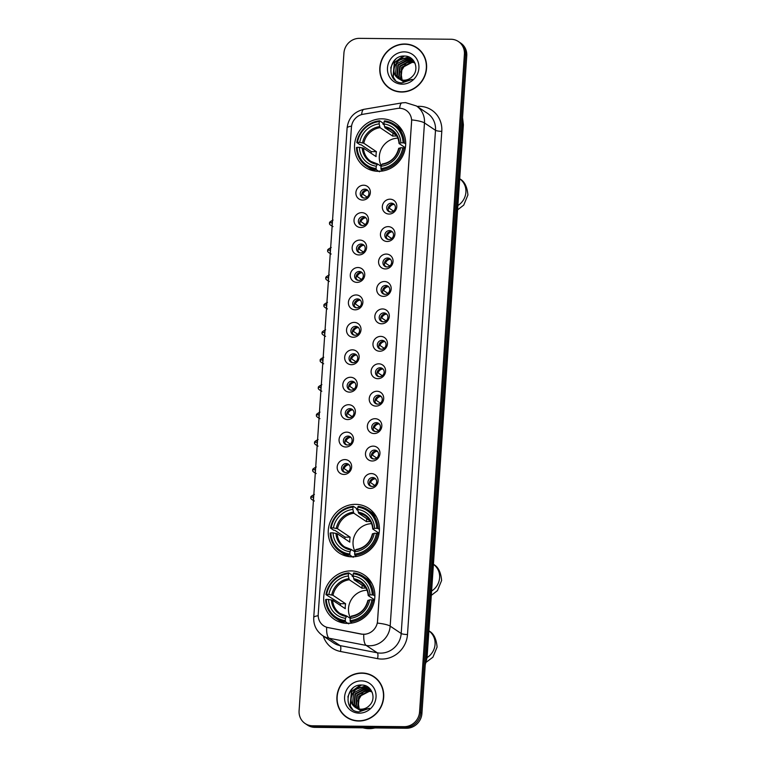 <?xml version="1.0" encoding="UTF-8"?>
<svg xmlns="http://www.w3.org/2000/svg" width="767" height="767" viewBox="0 0 767 767"><rect width="100%" height="100%" fill="white"/><g stroke="black" fill="none" stroke-linecap="round" stroke-linejoin="round"><path stroke-width="1.15" d="M355.61 504.341A26.759 25.071 -56.2 0 0 329.724 523.228A26.759 25.071 -56.2 0 0 338.956 552.844A26.759 25.071 -56.2 0 0 352.034 556.842A26.759 25.071 -56.2 0 0 377.92 537.955A26.759 25.071 -56.2 0 0 368.697 508.339A26.759 25.071 -56.2 0 0 355.61 504.341M351.075 570.907A26.759 25.071 -56.2 0 0 325.189 589.794A26.759 25.071 -56.2 0 0 334.412 619.41A26.759 25.071 -56.2 0 0 347.499 623.408A26.759 25.071 -56.2 0 0 373.385 604.521A26.759 25.071 -56.2 0 0 364.152 574.905A26.759 25.071 -56.2 0 0 351.075 570.907M381.899 118.827A26.759 25.071 -56.2 0 0 356.013 137.715A26.759 25.071 -56.2 0 0 365.236 167.331A26.759 25.071 -56.2 0 0 378.313 171.329A26.759 25.071 -56.2 0 0 404.199 152.441A26.759 25.071 -56.2 0 0 394.976 122.825A26.759 25.071 -56.2 0 0 381.899 118.827M362.618 200.062A7.574 7.095 123.8 0 1 355.888 192.565A7.574 7.095 123.8 0 1 363.625 185.211A7.574 7.095 123.8 0 1 370.346 192.709A7.574 7.095 123.8 0 1 362.618 200.062M364.891 189.161A4.544 4.257 -56.2 0 0 362.062 197.397A4.544 4.257 -56.2 0 0 368.678 194.866A4.544 4.257 -56.2 0 0 364.891 189.161M360.739 227.502A7.574 7.095 123.8 0 1 354.018 220.004A7.574 7.095 123.8 0 1 361.756 212.641A7.574 7.095 123.8 0 1 368.476 220.148A7.574 7.095 123.8 0 1 360.739 227.502M363.021 216.601A4.544 4.257 -56.2 0 0 360.193 224.836A4.544 4.257 -56.2 0 0 366.808 222.305A4.544 4.257 -56.2 0 0 363.021 216.601M358.87 254.941A7.574 7.095 123.8 0 1 352.149 247.444A7.574 7.095 123.8 0 1 359.886 240.081A7.574 7.095 123.8 0 1 366.607 247.578A7.574 7.095 123.8 0 1 358.87 254.941M361.152 244.04A4.544 4.257 -56.2 0 0 358.323 252.276A4.544 4.257 -56.2 0 0 364.939 249.745A4.544 4.257 -56.2 0 0 361.152 244.04M357 282.381A7.574 7.095 123.8 0 1 350.279 274.874A7.574 7.095 123.8 0 1 358.016 267.52A7.574 7.095 123.8 0 1 364.737 275.017A7.574 7.095 123.8 0 1 357 282.381M359.282 271.47A4.544 4.257 -56.2 0 0 356.454 279.706A4.544 4.257 -56.2 0 0 363.069 277.184A4.544 4.257 -56.2 0 0 359.282 271.47M355.131 309.82A7.574 7.095 123.8 0 1 348.41 302.313A7.574 7.095 123.8 0 1 356.147 294.959A7.574 7.095 123.8 0 1 362.868 302.457A7.574 7.095 123.8 0 1 355.131 309.82M357.412 298.909A4.544 4.257 -56.2 0 0 354.584 307.145A4.544 4.257 -56.2 0 0 361.199 304.624A4.544 4.257 -56.2 0 0 357.412 298.909M353.261 337.25A7.574 7.095 123.8 0 1 346.54 329.752A7.574 7.095 123.8 0 1 354.277 322.399A7.574 7.095 123.8 0 1 360.998 329.896A7.574 7.095 123.8 0 1 353.261 337.25M355.543 326.349A4.544 4.257 -56.2 0 0 352.715 334.585A4.544 4.257 -56.2 0 0 359.33 332.053A4.544 4.257 -56.2 0 0 355.543 326.349M351.391 364.689A7.574 7.095 123.8 0 1 344.671 357.192A7.574 7.095 123.8 0 1 352.408 349.838A7.574 7.095 123.8 0 1 359.129 357.336A7.574 7.095 123.8 0 1 351.391 364.689M353.673 353.788A4.544 4.257 -56.2 0 0 350.845 362.024A4.544 4.257 -56.2 0 0 357.46 359.493A4.544 4.257 -56.2 0 0 353.673 353.788M349.522 392.129A7.574 7.095 123.8 0 1 342.801 384.631A7.574 7.095 123.8 0 1 350.529 377.268A7.574 7.095 123.8 0 1 357.259 384.775A7.574 7.095 123.8 0 1 349.522 392.129M351.804 381.228A4.544 4.257 -56.2 0 0 348.975 389.463A4.544 4.257 -56.2 0 0 355.591 386.932A4.544 4.257 -56.2 0 0 351.804 381.228M347.652 419.568A7.574 7.095 123.8 0 1 340.932 412.071A7.574 7.095 123.8 0 1 348.659 404.708A7.574 7.095 123.8 0 1 355.38 412.205A7.574 7.095 123.8 0 1 347.652 419.568M349.934 408.667A4.544 4.257 -56.2 0 0 347.096 416.903A4.544 4.257 -56.2 0 0 353.721 414.372A4.544 4.257 -56.2 0 0 349.934 408.667M345.783 447.008A7.574 7.095 123.8 0 1 339.062 439.501A7.574 7.095 123.8 0 1 346.789 432.147A7.574 7.095 123.8 0 1 353.51 439.644A7.574 7.095 123.8 0 1 345.783 447.008M348.055 436.097A4.544 4.257 -56.2 0 0 345.227 444.333A4.544 4.257 -56.2 0 0 351.852 441.811A4.544 4.257 -56.2 0 0 348.055 436.097M343.913 474.447A7.574 7.095 123.8 0 1 337.183 466.94A7.574 7.095 123.8 0 1 344.92 459.586A7.574 7.095 123.8 0 1 351.641 467.084A7.574 7.095 123.8 0 1 343.913 474.447M346.185 463.536A4.544 4.257 -56.2 0 0 343.357 471.772A4.544 4.257 -56.2 0 0 349.973 469.251A4.544 4.257 -56.2 0 0 346.185 463.536M389.051 214.051A7.574 7.095 123.8 0 1 382.33 206.553A7.574 7.095 123.8 0 1 390.058 199.19A7.574 7.095 123.8 0 1 396.788 206.697A7.574 7.095 123.8 0 1 389.051 214.051M391.333 203.15A4.544 4.257 -56.2 0 0 388.505 211.385A4.544 4.257 -56.2 0 0 395.12 208.854A4.544 4.257 -56.2 0 0 391.333 203.15M387.182 241.49A7.574 7.095 123.8 0 1 380.461 233.993A7.574 7.095 123.8 0 1 388.188 226.629A7.574 7.095 123.8 0 1 394.909 234.136A7.574 7.095 123.8 0 1 387.182 241.49M389.463 230.589A4.544 4.257 -56.2 0 0 386.635 238.825A4.544 4.257 -56.2 0 0 393.25 236.294A4.544 4.257 -56.2 0 0 389.463 230.589M385.312 268.929A7.574 7.095 123.8 0 1 378.591 261.432A7.574 7.095 123.8 0 1 386.319 254.069A7.574 7.095 123.8 0 1 393.04 261.566A7.574 7.095 123.8 0 1 385.312 268.929M387.584 258.028A4.544 4.257 -56.2 0 0 384.756 266.264A4.544 4.257 -56.2 0 0 391.381 263.733A4.544 4.257 -56.2 0 0 387.584 258.028M383.442 296.369A7.574 7.095 123.8 0 1 376.712 288.862A7.574 7.095 123.8 0 1 384.449 281.508A7.574 7.095 123.8 0 1 391.17 289.006A7.574 7.095 123.8 0 1 383.442 296.369M385.715 285.458A4.544 4.257 -56.2 0 0 382.886 293.694A4.544 4.257 -56.2 0 0 389.502 291.172A4.544 4.257 -56.2 0 0 385.715 285.458M381.563 323.799A7.574 7.095 123.8 0 1 374.842 316.301A7.574 7.095 123.8 0 1 382.58 308.948A7.574 7.095 123.8 0 1 389.3 316.445A7.574 7.095 123.8 0 1 381.563 323.799M383.845 312.898A4.544 4.257 -56.2 0 0 381.017 321.133A4.544 4.257 -56.2 0 0 387.632 318.612A4.544 4.257 -56.2 0 0 383.845 312.898M379.694 351.238A7.574 7.095 123.8 0 1 372.973 343.741A7.574 7.095 123.8 0 1 380.71 336.387A7.574 7.095 123.8 0 1 387.431 343.884A7.574 7.095 123.8 0 1 379.694 351.238M381.976 340.337A4.544 4.257 -56.2 0 0 379.147 348.573A4.544 4.257 -56.2 0 0 385.763 346.042A4.544 4.257 -56.2 0 0 381.976 340.337M377.824 378.677A7.574 7.095 123.8 0 1 371.103 371.18A7.574 7.095 123.8 0 1 378.84 363.817A7.574 7.095 123.8 0 1 385.561 371.324A7.574 7.095 123.8 0 1 377.824 378.677M380.106 367.776A4.544 4.257 -56.2 0 0 377.278 376.012A4.544 4.257 -56.2 0 0 383.893 373.481A4.544 4.257 -56.2 0 0 380.106 367.776M375.955 406.117A7.574 7.095 123.8 0 1 369.234 398.619A7.574 7.095 123.8 0 1 376.971 391.256A7.574 7.095 123.8 0 1 383.692 398.754A7.574 7.095 123.8 0 1 375.955 406.117M378.236 395.216A4.544 4.257 -56.2 0 0 375.408 403.452A4.544 4.257 -56.2 0 0 382.024 400.92A4.544 4.257 -56.2 0 0 378.236 395.216M374.085 433.556A7.574 7.095 123.8 0 1 367.364 426.059A7.574 7.095 123.8 0 1 375.101 418.696A7.574 7.095 123.8 0 1 381.822 426.193A7.574 7.095 123.8 0 1 374.085 433.556M376.367 422.646A4.544 4.257 -56.2 0 0 373.539 430.891A4.544 4.257 -56.2 0 0 380.154 428.36A4.544 4.257 -56.2 0 0 376.367 422.646M372.216 460.996A7.574 7.095 123.8 0 1 365.495 453.489A7.574 7.095 123.8 0 1 373.232 446.135A7.574 7.095 123.8 0 1 379.953 453.633A7.574 7.095 123.8 0 1 372.216 460.996M374.497 450.085A4.544 4.257 -56.2 0 0 371.669 458.321A4.544 4.257 -56.2 0 0 378.284 455.799A4.544 4.257 -56.2 0 0 374.497 450.085M370.346 488.426A7.574 7.095 123.8 0 1 363.625 480.928A7.574 7.095 123.8 0 1 371.353 473.575A7.574 7.095 123.8 0 1 378.083 481.072A7.574 7.095 123.8 0 1 370.346 488.426M372.628 477.525A4.544 4.257 -56.2 0 0 369.799 485.76A4.544 4.257 -56.2 0 0 376.415 483.239A4.544 4.257 -56.2 0 0 372.628 477.525M362.858 197.809A4.544 4.257 123.8 0 1 367.796 190.417M360.989 225.239A4.544 4.257 123.8 0 1 365.926 217.847M359.119 252.679A4.544 4.257 123.8 0 1 364.057 245.287M357.24 280.118A4.544 4.257 123.8 0 1 362.187 272.726M355.37 307.557A4.544 4.257 123.8 0 1 360.317 300.165M353.501 334.997A4.544 4.257 123.8 0 1 358.438 327.605M351.631 362.436A4.544 4.257 123.8 0 1 356.569 355.044M349.762 389.866A4.544 4.257 123.8 0 1 354.699 382.474M347.892 417.306A4.544 4.257 123.8 0 1 352.83 409.914M346.022 444.745A4.544 4.257 123.8 0 1 350.96 437.353M344.153 472.184A4.544 4.257 123.8 0 1 349.09 464.792M389.291 211.797A4.544 4.257 123.8 0 1 394.228 204.405M387.421 239.227A4.544 4.257 123.8 0 1 392.359 231.835M385.552 266.667A4.544 4.257 123.8 0 1 390.489 259.275M383.682 294.106A4.544 4.257 123.8 0 1 388.62 286.714M381.813 321.546A4.544 4.257 123.8 0 1 386.75 314.154M379.943 348.985A4.544 4.257 123.8 0 1 384.881 341.593M378.064 376.415A4.544 4.257 123.8 0 1 383.011 369.023M376.194 403.854A4.544 4.257 123.8 0 1 381.141 396.462M374.325 431.294A4.544 4.257 123.8 0 1 379.262 423.902M372.455 458.733A4.544 4.257 123.8 0 1 377.393 451.341M370.586 486.173A4.544 4.257 123.8 0 1 375.523 478.781M397.22 108.473A13.633 12.771 123.8 0 1 399.492 108.291A13.633 12.771 123.8 0 1 406.155 110.333A13.633 12.771 123.8 0 1 411.591 121.79L377.556 621.021A13.633 12.771 123.8 0 1 361.391 634.041L328.075 627.598A13.633 12.771 123.8 0 1 323.655 625.786A13.633 12.771 123.8 0 1 318.219 614.329L351.42 127.322A13.633 12.771 123.8 0 1 363.069 114.254L397.22 108.473M404.832 43.997A24.486 22.943 -56.2 0 0 381.141 61.283A24.486 22.943 -56.2 0 0 389.578 88.378A24.486 22.943 -56.2 0 0 401.553 92.04A24.486 22.943 -56.2 0 0 425.244 74.763A24.486 22.943 -56.2 0 0 416.797 47.659A24.486 22.943 -56.2 0 0 404.832 43.997M387.268 86.259A24.486 22.943 -56.2 0 0 390.173 88.761M361.947 672.985A24.486 22.943 -56.2 0 0 338.257 690.271A24.486 22.943 -56.2 0 0 346.703 717.366A24.486 22.943 -56.2 0 0 358.668 721.028A24.486 22.943 -56.2 0 0 382.359 703.751A24.486 22.943 -56.2 0 0 373.922 676.647A24.486 22.943 -56.2 0 0 361.947 672.985M344.383 715.247A24.486 22.943 -56.2 0 0 347.298 717.749M411.697 119.892L377.393 623.082A17.67 3.231 3.9 0 1 390.173 626.131A20.201 18.916 123.8 0 1 369.541 645.756A20.201 18.916 123.8 0 1 366.214 645.421L329.091 638.24A20.201 18.916 123.8 0 1 322.552 635.555L333.578 642.928A20.201 18.916 -56.2 0 0 340.126 645.613L377.239 652.784A20.201 18.916 -56.2 0 0 380.566 653.12A20.201 18.916 -56.2 0 0 401.199 633.504L435.503 130.313A20.201 18.916 -56.2 0 0 427.449 113.324L416.423 105.961A20.201 18.916 123.8 0 1 424.477 122.941A17.67 3.231 -176.1 0 0 411.697 119.892M305.132 723.521L307.49 725.093A15.148 14.19 -56.2 0 0 314.892 727.356L406.452 728.247L405.273 727.461A15.148 14.19 -56.2 0 0 420.738 712.744L465.579 55.032A15.148 14.19 -56.2 0 0 459.538 42.3A15.148 14.19 -56.2 0 1 465.579 55.032L420.738 712.744A15.148 14.19 -56.2 0 1 405.273 727.461L313.713 726.57L405.273 727.461L404.094 726.675A15.148 14.19 -56.2 0 0 419.568 711.958L464.409 54.246A15.148 14.19 -56.2 0 0 458.369 41.514A15.148 14.19 -56.2 0 0 450.958 39.251L359.407 38.35A15.148 14.19 -56.2 0 0 343.932 53.067L299.092 710.779A15.148 14.19 -56.2 0 0 305.132 723.521A15.148 14.19 -56.2 0 0 312.543 725.783L404.094 726.675M306.311 724.307A15.148 14.19 -56.2 0 0 313.713 726.57A15.148 14.19 -56.2 0 1 306.311 724.307M365.686 634.223L361.602 634.184L326.656 627.301A17.67 5.762 100.9 0 0 329.091 638.24L340.126 645.613A5.053 1.649 -79.1 0 1 340.423 651.461A25.244 23.652 123.8 0 1 323.252 636.025M374.497 677.05A24.486 22.943 -56.2 0 0 371.065 675.324M417.382 48.062A24.486 22.943 -56.2 0 0 413.95 46.327M406.452 728.247A15.148 14.19 -56.2 0 0 421.917 713.531L466.758 55.818A15.148 14.19 -56.2 0 0 460.718 43.086L458.369 41.514M420.287 50.574A24.237 22.703 -56.2 0 0 417.833 48.657L416.654 47.87A24.237 22.703 -56.2 0 0 404.813 44.246A24.237 22.703 -56.2 0 0 381.372 61.35A24.237 22.703 -56.2 0 0 389.722 88.167A24.237 22.703 -56.2 0 0 401.572 91.791A24.237 22.703 -56.2 0 0 425.014 74.687A24.237 22.703 -56.2 0 0 416.654 47.87M402.081 80.017L400.844 71.791L405.379 64.361M408.456 62.434L412.147 61.379M401.477 79.883L400.547 78.32L401.62 67.333L411.745 62.041L414.391 62.434M401.774 79.96L401.016 78.627L402.09 67.649L412.215 62.348L414.563 62.664M400.336 79.528L398.687 77.074L399.76 66.087L409.885 60.785L413.624 61.552M400.614 79.634L399.147 77.381L400.221 66.393L410.345 61.101L413.825 61.763M399.281 79.059L396.817 75.818L397.891 64.84L408.015 59.538L412.79 60.785M399.54 79.183L397.287 76.134L398.361 65.147L408.485 59.855L413.001 60.967M397.076 77.515A11.409 10.69 -56.2 0 0 398.322 78.493A11.409 10.69 -56.2 0 0 403.893 80.199A11.409 10.69 -56.2 0 0 412.387 76.412C419.712 69.519 414.698 56.135 405.091 56.077C388.16 54.515 385.619 82.405 401.841 82.894L412.32 79.356L403.289 81.532L397.076 77.515C389.904 71.647 396.136 57.458 406.146 58.292L411.889 60.104L415.187 63.603M398.533 78.627L395.417 74.888L396.491 63.901L406.615 58.608L412.119 60.267M404.295 51.878A16.462 15.417 -56.2 0 0 387.479 67.87A16.462 15.417 -56.2 0 0 402.09 84.169A16.462 15.417 -56.2 0 0 418.897 68.177A16.462 15.417 -56.2 0 0 404.295 51.878M395.868 59.078A25.244 23.652 -56.2 0 0 390.719 68.033M389.722 88.167L390.902 88.953A24.237 22.703 -56.2 0 0 393.605 90.496M395.417 80.314L393.25 77.103L394.554 62.712L404.353 56.049M401.448 59.164L408.916 56.998M403.308 60.42L407.545 58.666M408.159 58.532L411.122 58.234M405.177 61.667L409.415 59.912M410.029 59.778L410.949 59.625M411.064 59.605L412.569 59.49M395.072 80.036L393.011 76.949L394.324 62.558L403.298 56.087M399.597 60.123L408.543 56.844M401.467 61.37L406.913 58.618M407.651 58.436L410.901 58.081M403.327 62.616L408.782 59.864M409.511 59.682L410.623 59.481M410.776 59.462L412.416 59.337M377.412 679.562A24.237 22.703 -56.2 0 0 374.958 677.644L373.778 676.858A24.237 22.703 -56.2 0 0 361.928 673.234A24.237 22.703 -56.2 0 0 338.487 690.338A24.237 22.703 -56.2 0 0 346.847 717.164A24.237 22.703 -56.2 0 0 358.688 720.779A24.237 22.703 -56.2 0 0 382.129 703.684A24.237 22.703 -56.2 0 0 373.778 676.858M363.012 727.825A25.244 23.652 -56.2 0 0 368.917 728.65A25.244 23.652 -56.2 0 0 374.919 727.941M359.205 709.005L357.959 700.779L362.503 693.358M365.581 691.422L369.263 690.367M358.592 708.871L357.671 707.308L358.745 696.321L368.869 691.029L371.506 691.422M358.889 708.948L358.141 707.615L359.215 696.637L369.339 691.335L371.688 691.652M357.46 708.516L355.802 706.062L356.876 695.075L367 689.782L370.749 690.54M357.738 708.622L356.272 706.369L357.345 695.381L367.47 690.089L370.94 690.751M356.396 708.046L353.932 704.815L355.006 693.828L365.13 688.526L369.905 689.773M356.655 708.171L354.402 705.122L355.476 694.135L365.6 688.843L370.125 689.955M354.201 706.503A11.409 10.69 -56.2 0 0 355.437 707.481A11.409 10.69 -56.2 0 0 361.017 709.187A11.409 10.69 -56.2 0 0 369.512 705.4C376.837 698.507 371.813 685.123 362.216 685.065C345.275 683.502 342.734 711.393 358.956 711.881L369.435 708.344L360.404 710.52L354.201 706.503C347.02 700.635 353.251 686.446 363.27 687.28L369.013 689.092L372.302 692.591M355.658 707.615L352.532 703.876L353.606 692.889L363.731 687.596L369.243 689.255M361.41 680.866A16.462 15.417 -56.2 0 0 344.604 696.858A16.462 15.417 -56.2 0 0 359.205 713.157A16.462 15.417 -56.2 0 0 376.022 697.165A16.462 15.417 -56.2 0 0 361.41 680.866M352.983 688.066A25.244 23.652 -56.2 0 0 347.844 697.021M346.847 717.164L348.017 717.95A24.237 22.703 -56.2 0 0 350.73 719.484M352.542 709.312L350.366 706.091L351.67 691.709L361.468 685.036M358.563 688.162L366.041 685.986M360.432 689.408L364.67 687.654M365.284 687.52L368.237 687.232M362.302 690.655L366.54 688.91M367.144 688.766L368.064 688.613M368.179 688.593L369.694 688.478M352.187 709.024L350.135 705.937L351.439 691.546L360.423 685.075M356.713 689.111L365.667 685.832M358.582 690.358L364.037 687.606M364.766 687.424L368.016 687.069M360.452 691.604L365.907 688.852M366.636 688.67L367.748 688.469M367.901 688.45L369.531 688.325M397.872 138.156A18.686 17.497 -56.2 0 0 381.266 165.825M378.773 171.329L376.319 169.689L376.098 168.5A24.036 22.511 -56.2 0 1 357.125 147.331L359.359 147.35A21.716 20.335 -56.2 0 0 376.252 166.209L377.642 164.004L381.074 166.295M371.103 153.285A23.988 22.464 123.8 0 1 371.333 151.617L361.19 144.829L359.934 144.666L356.789 142.566L357.46 142.374A24.036 22.511 -56.2 0 1 379.291 121.608L379.138 123.899A21.716 20.335 -56.2 0 0 359.694 142.394L363.798 143.218L376.424 151.665A18.686 17.497 -56.2 0 0 376.089 156.612L363.453 148.175L359.359 147.35M396.923 136.095A18.686 17.497 -56.2 0 0 395.178 135.989A18.686 17.497 -56.2 0 0 392.752 136.133L380.116 127.686L379.138 123.899M380.317 171.262L379.78 170.907L379.473 171.789M379.291 121.608L379.655 120.812L382.8 122.912L382.963 124.11L384.133 124.896M357.125 147.331L356.454 147.513A25.043 23.461 -56.2 0 0 366.482 166.094L369.627 168.203A25.043 23.461 -56.2 0 0 376.453 171.233M381.141 169.737A25.043 23.461 -56.2 0 0 404.008 147.983L402.752 147.772A24.036 22.511 -56.2 0 1 380.921 168.548L381.141 169.737L382.944 170.945M405.187 148.769L404.008 147.983M366.482 166.094A25.043 23.461 -56.2 0 0 376.319 169.689M379.655 120.812A25.043 23.461 -56.2 0 0 356.789 142.566M380.921 168.548L381.074 166.247A21.716 20.335 -56.2 0 0 400.518 147.753L402.752 147.772M376.252 166.209L376.098 168.5M359.694 142.394L357.46 142.374M400.518 147.753L398.792 148.52M398.984 148.175A19.424 18.197 -56.2 0 1 381.889 164.435L381.074 166.247M362.225 147.82A19.424 18.197 -56.2 0 0 377.076 164.387L377.642 164.004M402.876 131.694A25.043 23.461 -56.2 0 0 397.459 126.555L394.315 124.446A25.043 23.461 -56.2 0 0 384.478 120.86L384.114 121.656A24.036 22.511 -56.2 0 1 403.087 142.825L404.343 143.026A25.043 23.461 -56.2 0 0 394.315 124.446M404.343 143.026L405.705 143.937M403.087 142.825L400.853 142.806A21.716 20.335 -56.2 0 0 383.96 123.947L384.114 121.656M405.369 147.743L399.128 143.563L400.853 142.806M383.96 123.947L384.938 127.734L396.597 135.529M399.128 143.563L399.319 143.228A19.424 18.197 -56.2 0 0 384.468 126.66M392.963 133.094L392.752 136.133M376.424 151.665L371.333 151.617M371.592 523.669A18.686 17.497 -56.2 0 0 354.987 551.339M352.494 556.842L350.04 555.203L349.819 554.014A24.036 22.511 -56.2 0 1 330.845 532.844L333.07 532.864A21.716 20.335 -56.2 0 0 349.973 551.722L351.363 549.517L354.785 551.809M344.824 538.798A23.988 22.464 123.8 0 1 345.054 537.13L334.901 530.352L333.655 530.179L330.51 528.079L331.181 527.888A24.036 22.511 -56.2 0 1 353.012 507.121L352.858 509.413A21.716 20.335 -56.2 0 0 333.415 527.917L337.509 528.731L350.145 537.178A18.686 17.497 -56.2 0 0 349.81 542.135L337.173 533.688L333.07 532.864M370.634 521.608A18.686 17.497 -56.2 0 0 368.889 521.502A18.686 17.497 -56.2 0 0 366.473 521.646L353.836 513.209L352.858 509.413M354.038 556.784L353.491 556.42L353.184 557.312M353.012 507.121L353.376 506.325L356.521 508.425L356.684 509.633L357.853 510.41M330.845 532.844L330.165 533.036A25.043 23.461 -56.2 0 0 340.203 551.607L343.348 553.716A25.043 23.461 -56.2 0 0 350.174 556.756M354.862 555.25A25.043 23.461 -56.2 0 0 377.728 533.496L376.463 533.295A24.036 22.511 -56.2 0 1 354.632 554.062L354.862 555.25L356.665 556.458M378.908 534.283L377.728 533.496M340.203 551.607A25.043 23.461 -56.2 0 0 350.04 555.203M353.376 506.325A25.043 23.461 -56.2 0 0 330.51 528.079M354.632 554.062L354.795 551.77A21.716 20.335 -56.2 0 0 374.238 533.266L376.463 533.295M349.973 551.722L349.819 554.014M333.415 527.917L331.181 527.888M374.238 533.266L372.503 534.033M372.695 533.698A19.424 18.197 -56.2 0 1 355.61 549.949L354.795 551.77M335.946 533.333A19.424 18.197 -56.2 0 0 350.797 549.901L351.363 549.517M376.597 517.207A25.043 23.461 -56.2 0 0 371.18 512.068L368.035 509.969A25.043 23.461 -56.2 0 0 358.189 506.373L357.834 507.169A24.036 22.511 -56.2 0 1 376.798 528.338L378.064 528.549A25.043 23.461 -56.2 0 0 368.035 509.969M378.064 528.549L379.425 529.451M376.798 528.338L374.574 528.319A21.716 20.335 -56.2 0 0 357.671 509.461L357.834 507.169M379.09 533.257L372.848 529.086L374.574 528.319M357.671 509.461L358.659 513.248L370.317 521.042M372.848 529.086L373.04 528.741A19.424 18.197 -56.2 0 0 358.189 512.174M366.684 518.617L366.473 521.646M350.145 537.178L345.054 537.13M367.057 590.235A18.686 17.497 -56.2 0 0 350.442 617.905M347.95 623.408L345.505 621.769L345.275 620.58A24.036 22.511 -56.2 0 1 326.311 599.411L328.535 599.43A21.716 20.335 -56.2 0 0 345.438 618.288L346.828 616.083L350.251 618.375M340.289 605.364A23.988 22.464 123.8 0 1 340.51 603.696L325.965 594.646L326.646 594.454A24.036 22.511 -56.2 0 1 348.477 573.687L348.314 575.979A21.716 20.335 -56.2 0 0 328.87 594.483L332.974 595.297L345.61 603.744A18.686 17.497 -56.2 0 0 345.275 608.691L332.638 600.254L328.535 599.43M366.099 588.174A18.686 17.497 -56.2 0 0 364.354 588.068A18.686 17.497 -56.2 0 0 361.938 588.212L349.301 579.766L348.314 575.979M349.493 623.341L348.956 622.986L348.649 623.868M348.477 573.687L348.832 572.891L351.986 574.991L352.149 576.19L353.319 576.976M326.311 599.411L325.63 599.593A25.043 23.461 -56.2 0 0 335.668 618.173L338.813 620.282A25.043 23.461 -56.2 0 0 345.629 623.312M350.327 621.816A25.043 23.461 -56.2 0 0 373.193 600.062L371.928 599.852A24.036 22.511 -56.2 0 1 350.097 620.628L350.327 621.816L352.13 623.025M374.373 600.849L373.193 600.062M335.668 618.173A25.043 23.461 -56.2 0 0 345.505 621.769M348.832 572.891A25.043 23.461 -56.2 0 0 325.965 594.646M350.097 620.628L350.251 618.336A21.716 20.335 -56.2 0 0 369.694 599.832L371.928 599.852M345.438 618.288L345.275 620.58M328.87 594.483L326.646 594.454M369.694 599.832L367.968 600.599M368.16 600.254A19.424 18.197 -56.2 0 1 351.075 616.515L350.251 618.336M331.402 599.899A19.424 18.197 -56.2 0 0 346.253 616.467L346.828 616.083M372.062 583.773A25.043 23.461 -56.2 0 0 366.645 578.634L363.5 576.525A25.043 23.461 -56.2 0 0 353.654 572.939L353.29 573.735A24.036 22.511 -56.2 0 1 372.263 594.904L373.529 595.106A25.043 23.461 -56.2 0 0 363.5 576.525M373.529 595.106L374.881 596.017M372.263 594.904L370.039 594.885A21.716 20.335 -56.2 0 0 353.136 576.027L353.29 573.735M374.555 599.823L368.304 595.643L370.039 594.885M353.136 576.027L354.124 579.814L365.773 587.608M368.304 595.643L368.496 595.307A19.424 18.197 -56.2 0 0 353.654 578.74M362.139 585.173L361.938 588.212M345.61 603.744L340.51 603.696M394.075 204.348A5.551 5.206 -56.2 0 0 389.262 208.231L393.529 211.088M388.217 208.068L389.262 208.231M390.307 212.037L388.802 211.165M392.205 231.778A5.551 5.206 -56.2 0 0 387.393 235.67L391.659 238.527M386.347 235.498L387.393 235.67M388.438 239.477L386.932 238.604M390.336 259.217A5.551 5.206 -56.2 0 0 385.523 263.11L389.789 265.957M384.478 262.937L385.523 263.11M386.568 266.916L385.063 266.034M388.457 286.657A5.551 5.206 -56.2 0 0 383.653 290.549L387.92 293.397M382.608 290.377L383.653 290.549M384.698 294.355L383.193 293.473M386.587 314.096A5.551 5.206 -56.2 0 0 381.784 317.979L386.05 320.836M380.739 317.816L381.784 317.979M382.829 321.785L381.324 320.913M384.718 341.536A5.551 5.206 -56.2 0 0 379.905 345.418L384.181 348.276M378.869 345.255L379.905 345.418M380.959 349.225L379.444 348.352M382.848 368.975A5.551 5.206 -56.2 0 0 378.035 372.858L382.311 375.715M376.99 372.695L378.035 372.858M379.09 376.664L377.575 375.792M380.978 396.405A5.551 5.206 -56.2 0 0 376.166 400.297L380.442 403.154M375.121 400.125L376.166 400.297M377.22 404.104L375.705 403.231M379.109 423.844A5.551 5.206 -56.2 0 0 374.296 427.737L378.572 430.584M373.251 427.564L374.296 427.737M375.341 431.543L373.836 430.661M377.239 451.284A5.551 5.206 -56.2 0 0 372.426 455.176L376.702 458.024M371.381 455.004L372.426 455.176M373.471 458.982L371.966 458.1M375.37 478.723A5.551 5.206 -56.2 0 0 370.557 482.606L374.823 485.463M369.512 482.443L370.557 482.606M371.602 486.412L370.097 485.54M367.633 190.36A5.551 5.206 -56.2 0 0 362.829 194.243L367.096 197.1M361.784 194.08L362.829 194.243M363.874 198.049L362.369 197.177M365.763 217.799A5.551 5.206 -56.2 0 0 360.96 221.682L365.226 224.539M359.915 221.519L360.96 221.682M362.005 225.488L360.5 224.616M363.894 245.229A5.551 5.206 -56.2 0 0 359.081 249.122L363.357 251.979M358.045 248.949L359.081 249.122M360.135 252.928L358.62 252.046M362.024 272.668A5.551 5.206 -56.2 0 0 357.211 276.561L361.487 279.409M356.166 276.388L357.211 276.561M358.266 280.367L356.751 279.485M360.154 300.108A5.551 5.206 -56.2 0 0 355.342 303.991L359.618 306.848M354.296 303.828L355.342 303.991M356.396 307.807L354.881 306.925M358.285 327.547A5.551 5.206 -56.2 0 0 353.472 331.43L357.748 334.287M352.427 331.267L353.472 331.43M354.517 335.237L353.012 334.364M356.415 354.987A5.551 5.206 -56.2 0 0 351.602 358.87L355.878 361.727M350.557 358.707L351.602 358.87M352.647 362.676L351.142 361.803M354.546 382.417A5.551 5.206 -56.2 0 0 349.733 386.309L353.999 389.166M348.688 386.146L349.733 386.309M350.778 390.115L349.273 389.243M352.676 409.856A5.551 5.206 -56.2 0 0 347.863 413.749L352.13 416.606M346.818 413.576L347.863 413.749M348.908 417.555L347.403 416.673M350.807 437.295A5.551 5.206 -56.2 0 0 345.994 441.188L350.26 444.035M344.949 441.015L345.994 441.188M347.039 444.994L345.533 444.112M348.927 464.735A5.551 5.206 -56.2 0 0 344.124 468.618L348.391 471.475M343.079 468.455L344.124 468.618M345.169 472.434L343.664 471.552M407.488 634.53A5.053 0.92 3.9 0 1 401.199 633.504L390.173 626.131L424.477 122.941L435.503 130.313A5.053 0.92 3.9 0 0 441.792 131.339L407.488 634.53A25.244 23.652 123.8 0 1 381.707 659.054A25.244 23.652 123.8 0 1 377.546 658.642L340.423 651.461M416.423 105.961L405.542 102.605L401.994 102.883A17.67 4.631 80.4 0 0 399.655 108.3M318.19 615.719A17.67 3.231 -176.1 0 0 313.732 617.54C313.444 625.095 316.387 631.107 322.552 635.555M313.732 617.54L347.106 127.964A17.67 3.231 3.9 0 1 351.545 126.152M347.106 127.964C348.429 117.897 354.047 111.685 363.942 109.326A17.67 4.631 80.4 0 0 361.612 114.59M363.779 634.386A17.67 5.762 100.9 0 0 366.214 645.421L377.239 652.784A5.053 1.649 -79.1 0 1 377.546 658.642M417.123 106.421A25.244 23.652 123.8 0 1 441.792 131.339M419.568 711.958L421.917 713.531M464.409 54.246L466.758 55.818M312.543 725.783L314.892 727.356M425.369 662.947A20.201 18.916 -56.2 0 0 426.615 657.137L462.942 124.225A20.201 18.916 -56.2 0 0 462.491 118.406M462.127 123.688L462.942 124.225A10.096 1.85 3.9 0 1 463.383 124.82L427.056 657.731A10.096 1.85 3.9 0 0 426.615 657.137L425.8 656.59M459.701 178.836A16.155 15.139 123.8 0 1 465.895 192.258A16.155 15.139 123.8 0 1 457.88 205.527M363.453 148.175A18.686 17.497 -56.2 0 0 370.912 161.406A18.686 17.497 -56.2 0 0 377.422 163.965M380.116 127.686A18.686 17.497 -56.2 0 0 363.798 143.218M379.646 126.613A19.424 18.197 -56.2 0 0 362.561 142.863M399.022 143.429C398.524 137.753 396.069 133.391 391.669 130.332A18.686 17.497 -56.2 0 0 384.938 127.734M433.422 564.359A16.155 15.139 123.8 0 1 439.606 577.772A16.155 15.139 123.8 0 1 431.6 591.041M337.173 533.688A18.686 17.497 -56.2 0 0 344.632 546.919A18.686 17.497 -56.2 0 0 351.142 549.479M353.836 513.209A18.686 17.497 -56.2 0 0 337.509 528.731M353.366 512.126A19.424 18.197 -56.2 0 0 336.282 528.377M372.733 528.942C372.235 523.267 369.79 518.904 365.389 515.855A18.686 17.497 -56.2 0 0 358.659 513.248M428.878 630.915A16.155 15.139 123.8 0 1 435.071 644.338A16.155 15.139 123.8 0 1 427.056 657.607M332.638 600.254A18.686 17.497 -56.2 0 0 340.088 613.485A18.686 17.497 -56.2 0 0 346.607 616.045M349.301 579.766A18.686 17.497 -56.2 0 0 332.974 595.297M348.832 578.692A19.424 18.197 -56.2 0 0 331.747 594.943M368.198 595.508C367.7 589.833 365.255 585.47 360.854 582.412A18.686 17.497 -56.2 0 0 354.124 579.814M333.099 220.043C330.021 221.596 328.918 222.612 329.791 223.101A3.279 0.604 3.9 0 1 332.111 222.679A3.279 0.978 -89.4 0 1 332.504 220.685M332.207 225.019A3.279 0.978 -89.4 0 1 332.111 222.679M331.229 247.482C328.142 249.035 327.049 250.052 327.921 250.541A3.279 0.604 3.9 0 1 330.241 250.119A3.279 0.978 -89.4 0 1 330.635 248.125M330.337 252.458A3.279 0.978 -89.4 0 1 330.241 250.119M329.359 274.912C326.272 276.465 325.17 277.491 326.052 277.97A3.279 0.604 3.9 0 1 328.372 277.558A3.279 0.978 -89.4 0 1 328.765 275.564M328.468 279.888A3.279 0.978 -89.4 0 1 328.372 277.558M327.49 302.351C324.403 303.905 323.3 304.93 324.182 305.41A3.279 0.604 3.9 0 1 326.502 304.998A3.279 0.978 -89.4 0 1 326.895 302.994M326.598 307.327A3.279 0.978 -89.4 0 1 326.502 304.998M325.62 329.791C322.533 331.344 321.431 332.36 322.313 332.849A3.279 0.604 3.9 0 1 324.633 332.437A3.279 0.978 -89.4 0 1 325.026 330.433M324.729 334.767A3.279 0.978 -89.4 0 1 324.633 332.437M323.741 357.23C320.664 358.783 319.561 359.8 320.443 360.289A3.279 0.604 3.9 0 1 322.754 359.876A3.279 0.978 -89.4 0 1 323.156 357.873M322.859 362.206A3.279 0.978 -89.4 0 1 322.754 359.876M321.872 384.67C318.794 386.223 317.691 387.239 318.564 387.728A3.279 0.604 3.9 0 1 320.884 387.306A3.279 0.978 -89.4 0 1 321.287 385.312M320.99 389.646A3.279 0.978 -89.4 0 1 320.884 387.306M320.002 412.109C316.924 413.662 315.822 414.679 316.694 415.168A3.279 0.604 3.9 0 1 319.014 414.746A3.279 0.978 -89.4 0 1 319.417 412.751M319.12 417.085A3.279 0.978 -89.4 0 1 319.014 414.746M318.132 439.539C315.055 441.092 313.952 442.118 314.825 442.597A3.279 0.604 3.9 0 1 317.145 442.185A3.279 0.978 -89.4 0 1 317.538 440.191M317.25 444.515A3.279 0.978 -89.4 0 1 317.145 442.185M316.263 466.978C313.185 468.532 312.083 469.557 312.955 470.037A3.279 0.604 3.9 0 1 315.275 469.625A3.279 0.978 -89.4 0 1 315.668 467.621M315.381 471.954A3.279 0.978 -89.4 0 1 315.275 469.625M314.393 494.418C311.316 495.971 310.213 496.987 311.086 497.476A3.279 0.604 3.9 0 1 313.406 497.064A3.279 0.978 -89.4 0 1 313.799 495.06M313.502 499.394A3.279 0.978 -89.4 0 1 313.406 497.064M401.994 102.883L363.942 109.326M462.549 117.562L463.383 124.82M425.234 664.884L427.056 657.731M459.452 178.673C464.323 181.022 467.141 186.458 467.908 194.981L463.719 205.125L457.583 209.861M382.292 164.004C390.892 162.383 396.357 157.168 398.687 148.357M377.537 163.956L370.912 161.406M433.163 564.186C438.043 566.535 440.862 571.971 441.619 580.494L437.439 590.638L431.303 595.374M356.003 549.517C364.613 547.897 370.077 542.681 372.398 533.88M351.248 549.469L344.632 546.919M428.628 630.752C433.508 633.101 436.327 638.537 437.085 647.06L432.904 657.204L426.241 662.189M351.468 616.083C360.078 614.463 365.543 609.247 367.863 600.436M346.713 616.035L340.088 613.485M333.031 226.601C329.925 224.999 328.842 223.83 329.791 223.101M331.162 254.04C328.055 252.429 326.972 251.26 327.921 250.541M329.292 281.479C326.186 279.869 325.103 278.699 326.052 277.97M327.423 308.919C324.316 307.308 323.233 306.138 324.182 305.41M325.553 336.358C322.447 334.748 321.363 333.578 322.313 332.849M323.684 363.798C320.577 362.187 319.494 361.017 320.443 360.289M321.814 391.228C318.698 389.617 317.624 388.457 318.564 387.728M319.944 418.667C316.829 417.056 315.755 415.887 316.694 415.168M318.065 446.106C314.959 444.496 313.885 443.326 314.825 442.597M316.196 473.546C313.089 471.935 312.006 470.765 312.955 470.037M314.326 500.985C311.22 499.375 310.136 498.205 311.086 497.476"/></g></svg>
